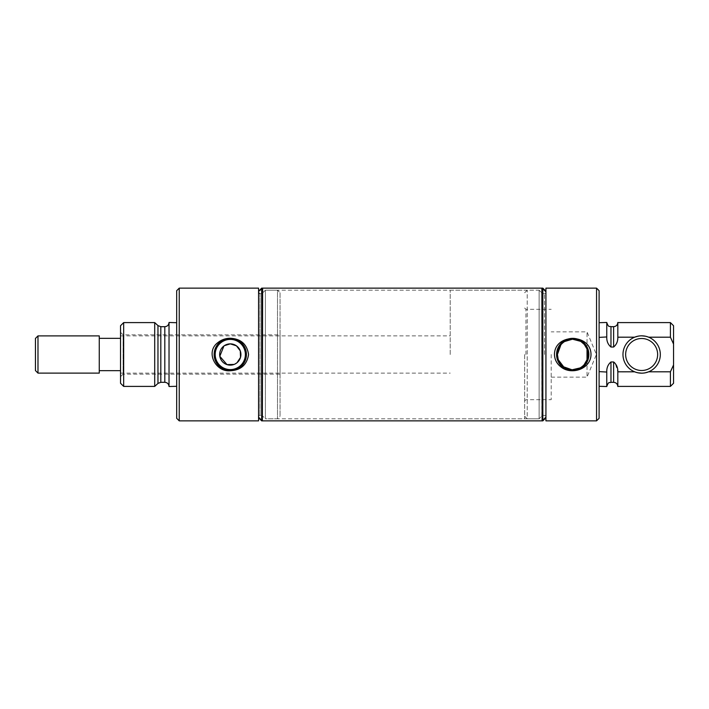 <?xml version="1.0" encoding="UTF-8"?>
<svg xmlns="http://www.w3.org/2000/svg" width="709" height="709" viewBox="0 0 709 709"><rect width="100%" height="100%" fill="white"/><g stroke="black" fill="none" stroke-linecap="round" stroke-linejoin="round"><path stroke-width="0.53" stroke-dasharray="3.54 2.66" d="M120.53 370.665L120.53 373.129L120.53 370.665L99.26 370.665L99.26 338.335L120.53 338.335L120.53 335.871L120.53 338.335M450.215 354.5L450.215 290.203L450.215 354.5M99.26 370.665L99.26 373.111M37.985 373.111L37.985 335.889M35.45 370.577L35.45 338.423M99.26 338.335L99.26 335.889M524.66 354.5L524.66 418.797L524.66 354.5M258.572 417.769L258.572 291.231L258.572 417.769M258.572 420.862L258.572 288.138M179.235 420.862L179.235 288.138M234.094 364.426L234.803 364.125M280.055 334.843L280.055 374.157L280.055 334.843L123.082 334.843L123.082 374.157L280.055 374.157M280.055 292.755L280.055 416.245L280.055 292.755L277.503 290.203L277.503 418.797L277.503 290.203L265.379 290.203L265.379 418.797L277.503 418.797L280.055 416.245M524.66 416.245L527.212 418.797L527.212 290.203L527.212 418.797L539.124 418.797L539.124 290.203L539.124 418.797L539.124 354.5L539.124 418.797L265.379 418.797L265.379 290.203L265.379 354.5L265.379 290.203L261.976 293.606L261.976 415.394L265.379 418.797L265.379 354.5L265.379 418.797L261.976 415.394L261.976 293.606L261.976 354.5L261.976 293.606L259.981 293.606L259.981 415.394L259.981 293.606L258.572 292.197L258.572 416.803L258.572 292.197L262.348 288.421L262.348 420.579L262.348 288.421L258.572 292.197L258.572 354.5L258.572 292.197M258.572 415.394L258.572 293.606L258.572 415.394L261.976 415.394L261.976 354.5L261.976 415.394L259.981 415.394L258.572 416.803L262.348 420.579L258.572 416.803L258.572 354.5L258.572 416.803M258.572 293.606L261.976 293.606L265.379 290.203L539.124 290.203L539.124 354.5L539.124 290.203L542.527 293.606L542.527 415.394L542.527 293.606L542.527 354.5L542.527 293.606L545.93 293.606L545.93 354.5L545.93 288.138M262.348 420.862L262.348 288.138M261.665 420.862L261.665 288.138M120.53 376.709L123.082 374.157L123.082 334.843L120.53 332.291L120.53 376.709L120.53 332.291M120.53 383.268L120.53 325.732M123.667 386.405L123.667 322.595M154.704 386.405L154.704 322.595M169.026 386.299L169.026 322.701M176.683 322.701L176.683 386.299L176.683 322.701M176.683 418.31L176.683 290.69M625.648 354.5A15.997 15.997 0 0 0 641.645 370.497A15.997 15.997 0 0 0 657.642 354.5A15.997 15.997 0 0 0 641.645 338.503A15.997 15.997 0 0 0 625.648 354.5M670.413 386.405L670.413 371.808L648.646 371.808A18.673 18.673 0 0 0 641.645 335.827A18.673 18.673 0 0 0 622.972 354.5A18.673 18.673 0 0 0 641.645 373.173A18.673 18.673 0 0 0 648.646 337.192L670.413 337.192L670.413 322.595M645.314 336.19L648.646 337.192A18.673 18.673 0 0 1 648.646 371.808L648.567 371.844M645.225 372.828L641.645 373.173M637.976 372.81L634.644 371.808L617.823 372.048L615.173 363.017M614.88 362.671L613.613 361.971L610.972 361.971C608.012 364.453 606.603 367.811 606.762 372.048L599.105 371.613L599.105 337.387L606.762 336.952C606.603 341.189 608.012 344.547 610.972 347.029L613.613 347.029C616.573 344.547 617.982 341.189 617.823 336.952L634.644 337.192A18.673 18.673 0 0 0 634.644 371.808A18.673 18.673 0 0 1 634.644 337.192L634.723 337.156M617.823 336.952C617.823 317.871 617.823 317.871 617.823 336.952M617.823 337.192L617.823 322.595M638.065 336.172L641.645 335.827M670.413 337.192L673.55 344.042L673.55 364.958L670.413 371.808M673.55 383.268L673.55 364.958M673.55 344.042L673.55 325.732M599.105 337.387L599.105 371.613M606.762 386.299L606.762 372.048M599.105 418.31L599.105 290.69M596.553 420.862L596.553 288.138M545.93 420.862L545.93 293.606M581.176 341.729L580.449 341.277M564.621 341.516L560.899 344.778M558.169 359.233L558.4 359.888M580.095 367.927L584.154 364.692M587.256 359.348L587.717 357.62M551.203 354.5L551.203 399.681L551.203 354.5M587.025 359.986L587.025 377.135L587.025 359.986M525.936 354.5L525.936 309.319L525.936 354.5M545.93 354.5L545.93 417.769L545.93 354.5M542.155 420.862L542.155 288.138M542.837 420.862L542.837 288.138M587.025 349.014L587.025 331.865L587.025 349.014M606.762 337.387L606.762 322.701L606.762 337.387M606.762 336.952L606.762 322.701M541.871 288.138L541.871 420.862M262.631 288.138L262.631 420.862M544.521 354.5L544.521 293.606L544.521 354.5M542.527 354.5L542.527 415.394L542.527 354.5M157.965 383.409L157.965 325.591M160.819 382.302L160.819 326.698M164.816 382.302L164.816 326.698M613.613 382.319L613.613 361.971M610.972 382.319L610.972 361.971M610.972 347.029L610.972 326.681M613.613 347.029L613.613 326.681M120.53 335.871L450.215 335.871M120.53 373.129L450.215 373.129M450.215 418.797L524.66 418.797M450.215 290.203L524.66 290.203M551.203 377.135L587.025 377.135L596.402 354.5L587.025 331.865L551.203 331.865M524.66 308.043L525.936 309.319L551.203 309.319M524.66 400.957L525.936 399.681L551.203 399.681M524.66 292.755L527.212 290.203L539.124 290.203L542.527 293.606L544.521 293.606L545.93 292.197L542.155 288.421L545.93 292.197M545.93 416.803L542.155 420.579L545.93 416.803L544.521 415.394L542.527 415.394L539.124 418.797L542.527 415.394L545.93 415.394"/><path stroke-width="1.06" d="M120.53 338.335L99.26 338.335L99.26 370.665L120.53 370.665M99.26 370.665L99.26 373.111L37.985 373.111L37.985 335.889L99.26 335.889L99.26 338.335M37.985 335.889L35.45 338.423L35.45 370.577L37.985 373.111M258.572 288.138L258.572 420.862L179.235 420.862L179.235 288.138L258.572 288.138M230.283 338.246C225.657 338.273 221.536 339.708 217.929 342.553C205.034 351.894 215.571 372.305 230.283 370.754C240.909 370.195 246.998 364.772 248.558 354.482C246.989 344.219 240.9 338.813 230.283 338.246M230.283 370.647A16.147 16.147 0 0 1 214.136 354.5A16.147 16.147 0 0 1 230.283 338.353A16.147 16.147 0 0 1 246.431 354.5A16.147 16.147 0 0 1 230.283 370.647M230.283 369.593A15.093 15.093 0 0 1 215.19 354.5A15.093 15.093 0 0 1 230.283 339.407A15.093 15.093 0 0 1 245.376 354.5A15.093 15.093 0 0 1 230.283 369.593M237.001 362.742L240.511 357.416L240.28 350.875L236.434 345.824L230.283 343.865A10.635 10.635 0 0 1 240.918 354.5A10.635 10.635 0 0 1 226.995 364.612A10.635 10.635 0 0 1 230.283 343.865L224.292 345.708M223.947 345.957L219.799 356.272L226.995 364.612L234.094 364.426M234.803 364.125L236.735 362.955M262.348 288.138L262.348 420.862L261.665 420.862L261.665 288.138L262.348 288.138M258.572 417.769L261.665 420.862M258.572 291.231L261.665 288.138M123.667 386.405L123.667 322.595L120.53 325.732L120.53 383.268L123.667 386.405L154.704 386.405L157.965 383.409L160.819 382.302L164.816 382.302C167.368 382.55 168.777 383.95 169.026 386.511L176.683 386.299M123.667 322.595L154.704 322.595L154.704 386.405M164.816 382.302L164.816 326.698L160.819 326.698L157.965 325.591L154.704 322.595M176.683 322.701L169.026 322.489L169.026 386.511M179.235 288.138L176.683 290.69L176.683 418.31L179.235 420.862M622.972 354.5A18.673 18.673 0 0 0 641.645 373.173A18.673 18.673 0 0 0 660.318 354.5A18.673 18.673 0 0 0 641.645 335.827A18.673 18.673 0 0 0 622.972 354.5M657.642 354.5A15.997 15.997 0 0 0 641.645 338.503A15.997 15.997 0 0 0 625.648 354.5A15.997 15.997 0 0 0 641.645 370.497A15.997 15.997 0 0 0 657.642 354.5M648.567 371.844L645.225 372.828M641.645 373.173L637.976 372.81M670.413 371.808L670.413 386.405L617.823 386.405L617.823 371.808L634.644 371.808C639.314 373.616 643.985 373.616 648.646 371.808L670.413 371.808L673.55 364.958L673.55 383.268L670.413 386.405M673.55 364.958L673.55 325.732L670.413 322.595L617.823 322.595L617.823 336.952C617.823 317.871 617.823 317.871 617.823 336.952C617.982 341.189 616.573 344.547 613.613 347.029L610.972 347.029C608.012 344.547 606.603 341.189 606.762 336.952L599.105 337.387M634.723 337.156L638.065 336.172M641.645 335.827L645.314 336.19M670.413 322.595L670.413 337.192L648.646 337.192C643.976 335.384 639.305 335.384 634.644 337.192L617.823 337.192M673.55 344.042L670.43 337.218M599.105 371.613L606.762 372.048C606.603 367.811 608.012 364.453 610.972 361.971L613.613 361.971C616.573 364.453 617.982 367.811 617.823 372.048L617.823 371.808M617.823 372.048L617.823 386.405M606.762 372.048L606.762 386.529L599.105 386.299M596.553 288.138L599.105 290.69L599.105 418.31L596.553 420.862L596.553 288.138L545.93 288.138L545.93 420.862L596.553 420.862M554.456 354.5C554.642 359.383 556.618 363.363 560.376 366.447C570.665 375.69 590.925 369.283 591.005 354.5C590.925 333.257 554.58 333.203 554.456 354.5M556.583 354.5A16.147 16.147 0 0 0 572.73 370.647A16.147 16.147 0 0 0 588.878 354.5A16.147 16.147 0 0 0 572.73 338.353A16.147 16.147 0 0 0 556.583 354.5M560.899 344.778L557.425 354.5A15.306 15.306 0 0 0 575.123 369.619A15.306 15.306 0 0 0 588.036 354.5A15.306 15.306 0 0 0 572.73 339.194A15.306 15.306 0 0 0 557.425 354.5L558.169 359.233M587.717 357.62L588.036 354.5L587.025 349.014L584.34 344.521M584.207 344.37L581.176 341.729M580.449 341.277L572.482 339.194L564.621 341.516M558.4 359.888L563.664 366.837L572.048 369.797M572.11 369.797L580.095 367.927M584.154 364.692L587.256 359.348M587.025 359.986L587.025 349.014M542.155 354.5L542.155 420.862L542.837 420.862L542.837 288.138L542.155 288.138L542.155 354.5M599.105 322.701L606.762 322.471L606.762 336.952M542.155 420.579L541.871 288.138L262.631 288.138L262.348 420.579M157.965 325.591L157.965 383.409M160.819 326.698L160.819 382.302M613.613 361.971L613.613 382.319C616.165 382.568 617.574 383.977 617.823 386.529M610.972 361.971L610.972 382.319L613.613 382.319M606.762 322.471C608.73 328.196 609.696 325.865 610.972 326.681L610.972 347.029M610.972 326.681L613.613 326.681L613.613 347.029M164.816 326.698C167.368 326.45 168.777 325.05 169.026 322.489M610.972 382.319C609.696 383.135 608.73 380.804 606.762 386.529M545.93 417.769L542.837 420.862M545.93 291.231L542.837 288.138M613.613 326.681C616.165 326.432 617.574 325.023 617.823 322.471M541.871 420.862L262.631 420.862"/></g></svg>
